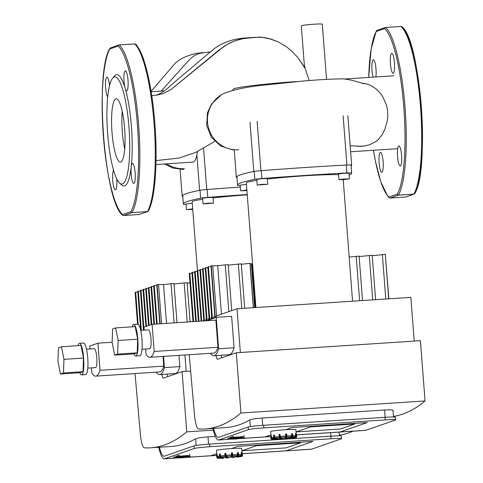 <?xml version="1.0" encoding="UTF-8"?>
<svg xmlns="http://www.w3.org/2000/svg" width="483" height="483" viewBox="0 0 483 483"><rect width="100%" height="100%" fill="white"/><g stroke="black" fill="none" stroke-linecap="round" stroke-linejoin="round"><path stroke-width="0.72" d="M216.873 454.412L216.505 450.385A12.63 0.688 -4.4 0 1 216.752 450.222A12.63 0.688 -4.4 0 1 230.325 448.629A12.63 0.688 -4.4 0 1 241.693 448.447L242.176 454.732A12.63 0.688 175.6 0 0 242.128 454.678M219.433 454.189L219.783 454.123L219.964 456.477L220.333 456.447L220.357 454.086L219.783 454.123L220.17 453.845L220.496 455.922L221.365 456.942L222.729 456.906L222.597 457.455L222.838 457.172L220.483 457.552A1.051 0.785 -97.9 0 1 219.614 456.526L219.638 456.544M222.283 457.498L222.772 457.166M220.266 457.528L217.924 458.029L220.828 457.504A1.051 0.785 82.1 0 1 219.964 456.477L219.614 456.526L219.433 454.171L219.922 453.857M225.036 455.916L225.615 456.96A1.051 0.332 -95.4 0 1 225.199 455.886L224.837 453.555L225.513 453.483L225.694 455.837L226.026 455.825L225.845 453.465L225.513 453.483L225.935 453.471L226.074 455.306L226.491 456.381L227.082 456.435L226.871 456.978L226.279 457.021M225.706 453.235L224.837 453.555L225.018 455.916L225.573 456.96L227.107 456.701L226.11 456.918A1.051 0.332 84.6 0 1 225.694 455.837L225.199 455.886L224.855 453.549M231.073 456.121L231.435 455.988L231.423 453.03L231.786 452.976L231.423 453.03L231.562 456.212L231.84 456.459L231.967 455.336L231.659 455.372M236.356 456.369L235.716 456.151M235.698 455.886L236.899 455.698L237.515 454.557L237.376 452.722L238.234 452.456M235.825 456.35L237.497 456.169A1.051 0.7 -91.6 0 0 238.107 455.022L237.739 455.052A0.791 0.525 88.4 0 1 237.28 455.91L237.89 456.157L236.326 456.375L237.89 456.157A1.051 0.7 88.4 0 0 238.499 455.016L238.524 455.034A0.791 0.525 -91.6 0 1 238.463 455.511M237.739 455.052L237.376 452.722L237.702 452.432M241.609 452.444L242.14 455.046A1.051 0.996 95 0 1 241.228 456.194L238.904 456.399M238.554 456.145L238.88 456.423A11.58 0.634 -4.4 0 1 238.65 456.459L238.789 456.435M238.517 455.886L240.425 455.692L241.343 454.551L241.271 452.462L241.735 452.45L242.158 455.052L241.059 456.175A1.051 0.996 -85 0 0 241.977 455.034L241.645 455.052A0.791 0.749 95 0 1 240.957 455.91L239.302 456.375M241.645 455.052L241.204 452.716L241.512 452.438M236.911 456.526L237.153 457.045L237.304 456.755L236.501 456.586L238.65 456.459M232.915 456.984L233.035 457.516L233.265 457.232L232.42 457.033L233.863 457.015M226.835 457.582L228.254 457.383L228.03 457.926L228.254 457.383M221.528 457.824L223.231 457.884L221.299 458.132L221.516 458.391L223.714 457.878L221.908 458.379A1.051 0.7 88.4 0 1 221.854 458.379A1.051 0.7 88.4 0 1 221.806 458.379M222.838 457.655L223.647 457.872M220.477 457.552L220.803 457.612L220.592 458.156L218.34 458.367A1.051 0.996 95 0 1 218.087 458.361M226.847 457.582L226.859 457.582A11.58 0.634 -4.4 0 1 223.701 457.751L226.847 457.582M219.234 457.975L218.068 458.083A0.791 0.749 95 0 1 217.827 458.065A1.051 1.026 -109.2 0 1 216.71 457.087L216.523 454.732L216.813 457.051L217.127 457.015L217.133 454.394L217.35 456.471L218.461 457.455L219.94 457.359M162.022 374.428A5.265 1.063 -93.8 0 0 163.29 378.147A5.265 1.063 -93.8 0 0 163.351 378.135L182.103 371.608L186.74 431.868A1241.648 251.287 86.2 0 1 150.678 447.813L171.254 446.467A1241.648 251.287 -93.8 0 0 195.645 438.769C197.499 438.003 201.61 437.369 207.98 436.874L215.309 436.39M135.029 373.558L140.33 433.988A15.788 3.194 86.2 0 0 144.339 447.838A1241.648 251.287 86.2 0 0 150.678 447.813M182.103 371.608L190.646 371.053M339.295 435.243A1241.648 251.287 -93.8 0 0 353.019 431.18M213.341 430.124L186.74 431.868M141.972 349.263L149.706 348.756A9.473 1.92 86.2 0 0 150.998 339.181A9.473 1.92 86.2 0 0 148.468 329.853L140.728 330.36L137.74 291.364L140.426 290.923M137.776 291.841L135.089 292.287L137.546 324.238M138.156 324.31L135.675 292.082M141.344 330.318L138.331 291.158M143.451 330.179L140.39 290.44L143.083 289.999M144.049 330.143L140.982 290.235M145.89 326.484L143.046 289.516L145.733 289.076M146.476 326.279L143.632 289.311M148.541 325.56L145.697 288.593L148.384 288.152M149.132 325.355L146.289 288.393M151.191 324.636L148.347 287.675L151.04 287.228M189.994 282.821L187.12 283.147M151.783 324.431L148.939 287.47M153.884 324.202L151.004 286.751L153.691 286.31M190.097 321.829L187.084 282.67L174.031 284.004M187.187 322.022L184.174 282.857M154.488 324.165L151.59 286.546M156.83 285.332L153.654 285.827L156.595 324.027M157.192 323.984L154.246 285.622M159.795 323.815L156.788 284.741L158.533 284.541L163.538 284.572L171.085 283.72L174.097 322.879M166.526 323.375L163.538 284.572M177.007 322.686L173.995 283.527L171.085 283.72M161.545 323.701L158.533 284.541M167.673 376.631A5.265 1.063 86.2 0 1 167.166 374.09M184.929 354.993L186.184 371.342M160.096 323.797L157.078 284.638M242.406 453.682L285.978 450.82A28.95 5.856 86.2 0 1 285.652 450.887A28.95 5.856 -93.8 0 0 285.978 450.82L312.99 441.426L285.978 450.82L311.692 449.136L341.312 438.836A13.156 0.718 -4.4 0 0 341.572 438.667L341.372 436.046A13.156 0.718 175.6 0 0 330.855 436.149L331.06 438.769A13.156 0.718 -4.4 0 1 341.572 438.667M183.661 457.576L210.564 455.813A28.95 5.856 -93.8 0 0 210.884 455.747L216.758 453.706L210.884 455.747A28.95 5.856 86.2 0 1 210.564 455.813L216.577 455.421M231.599 448.544L237.902 446.352L312.99 441.426L237.902 446.352L231.599 448.544M209.682 446.733L209.477 444.112A13.156 0.718 175.6 0 0 194.015 445.863L194.22 448.484A13.156 0.718 -4.4 0 1 209.682 446.733L331.06 438.769M194.22 448.484L164.6 458.784A28.95 5.856 86.2 0 1 164.274 458.85A28.95 5.856 86.2 0 1 158.774 447.288M242.412 453.724L311.366 449.202A28.95 5.856 -93.8 0 0 311.692 449.136M159.45 447.24A26.317 5.325 -93.8 0 0 164.105 456.224A26.317 5.325 -93.8 0 0 164.395 456.163L194.015 445.863M209.477 444.112L330.855 436.149M300.619 442.826L286.135 447.862L241.905 450.766L256.388 445.724L300.619 442.826L286.135 447.862L241.905 450.766L256.388 445.724L300.619 442.826M57.948 361.423L58.443 347.802L61.456 346.758L63.967 359.334L63.466 372.954L60.46 373.999L57.948 361.423M63.967 359.334L83.511 358.048L80.999 345.472L61.456 346.758M83.511 358.048L83.016 371.675L63.466 372.954M83.016 371.675L80.003 372.719L60.46 373.999M77.98 345.671A15.788 3.194 86.2 0 1 79.466 343.341L83.583 343.069A15.788 3.194 86.2 0 1 87.803 358.615A15.788 3.194 86.2 0 1 85.648 374.579L81.536 374.85A15.788 3.194 86.2 0 1 79.755 372.737M79.466 343.341A15.788 3.194 86.2 0 1 83.692 358.887A15.788 3.194 86.2 0 1 81.536 374.85M86.548 349.203L94.282 348.696A9.473 1.92 86.2 0 1 96.817 358.024A9.473 1.92 86.2 0 1 95.519 367.605L87.785 368.112M90.025 348.98L89.796 345.997L97.922 343.165L100.011 370.31A50.944 10.312 86.2 0 1 95.706 376.136A50.944 10.312 86.2 0 1 91.885 373.136L91.474 367.871M112.147 342.236L97.922 343.165M163.037 356.43L163.785 366.126L100.011 370.31M163.785 366.126A50.944 10.312 86.2 0 1 159.481 371.952L95.706 376.136M163.568 356.394L164.437 367.623L179.863 366.609L179 355.379M164.437 367.623A53.577 10.843 86.2 0 1 159.656 374.579L175.088 373.57A53.577 10.843 -93.8 0 0 179.863 366.609M159.656 374.579A53.577 10.843 86.2 0 1 156.136 372.176M182.797 196.503A7.897 0.429 -4.4 0 1 182.182 196.388A209.809 11.459 -4.4 0 1 182.169 196.303A209.809 11.459 -4.4 0 1 199.612 190.326A7.897 0.429 -4.4 0 1 206.736 189.523A209.809 11.459 -4.4 0 1 240.353 187.072M397.612 157.053A9.998 2.023 86.2 0 1 398.904 145.963A9.998 2.023 86.2 0 1 401.578 155.804A9.998 2.023 86.2 0 1 400.214 165.917A9.998 2.023 86.2 0 1 397.612 157.053M380.29 152.429A9.998 2.023 86.2 0 1 380.483 152.368A9.998 2.023 86.2 0 1 383.158 162.216A9.998 2.023 86.2 0 1 381.793 172.322A9.998 2.023 86.2 0 1 379.155 162.97A9.998 2.023 86.2 0 1 380.29 152.429M373.124 77.147A9.998 2.023 86.2 0 1 371.892 66.213A9.998 2.023 86.2 0 1 373.359 59.741A9.998 2.023 86.2 0 1 375.955 68.604A9.998 2.023 86.2 0 1 375.859 76.972M393.283 73.229A9.998 2.023 86.2 0 1 393.084 73.289A9.998 2.023 86.2 0 1 390.409 63.442A9.998 2.023 86.2 0 1 391.779 53.335A9.998 2.023 86.2 0 1 394.418 62.687A9.998 2.023 86.2 0 1 393.283 73.229M112.636 78.174L114.471 75.988A55.787 11.29 86.2 0 1 116.095 74.762A55.787 11.29 86.2 0 1 125.157 88.311A9.998 2.023 86.2 0 1 124.004 81.047A9.998 2.023 86.2 0 1 125.363 70.808A9.998 2.023 86.2 0 1 128.037 80.649A9.998 2.023 86.2 0 1 126.673 90.762A9.998 2.023 86.2 0 1 125.157 88.311A55.787 11.29 86.2 0 1 131.201 166.858A9.998 2.023 86.2 0 1 132.463 163.435A9.998 2.023 86.2 0 1 132.487 163.435A9.998 2.023 86.2 0 1 135.162 173.276A9.998 2.023 86.2 0 1 133.797 183.389A9.998 2.023 86.2 0 1 131.569 177.605A9.998 2.023 86.2 0 1 131.201 166.858A55.787 11.29 86.2 0 1 121.613 184.923L119.512 182.997A53.685 10.867 86.2 0 1 107.474 131.147A53.685 10.867 86.2 0 1 112.636 78.174A53.685 10.867 86.2 0 1 114.199 76.99A53.685 10.867 86.2 0 1 129.39 133.803A53.685 10.867 86.2 0 1 119.512 182.997M107.715 96.878A9.998 2.023 86.2 0 1 105.511 86.046A9.998 2.023 86.2 0 1 106.942 77.214A9.998 2.023 86.2 0 1 109.508 85.708M116.675 178.813A9.998 2.023 86.2 0 1 116.735 179.561A9.998 2.023 86.2 0 1 115.377 189.795A9.998 2.023 86.2 0 1 112.817 181.342A9.998 2.023 86.2 0 1 113.535 170.264M124.692 148.993A31.739 6.424 86.2 0 1 122.217 111.205M115.884 98.84A31.739 6.424 86.2 0 1 116.234 98.767A31.739 6.424 86.2 0 1 124.723 130.018A31.739 6.424 86.2 0 1 120.388 162.107A31.739 6.424 86.2 0 1 111.965 131.738A31.739 6.424 86.2 0 1 115.884 98.84M192.735 209.284L188.829 209.501L192.711 209.006M191.099 209.441L191.075 209.139M192.747 209.429L186.456 209.634L192.699 208.867M186.456 209.634L186.021 203.971L192.264 203.21M207.304 203.385L211.234 203.271L206.259 203.748L205.299 203.663L207.304 203.385M213.408 203.132L203.017 203.868L208.245 203.18L213.408 203.132M203.017 203.868L202.582 198.211L207.811 197.523L213.081 197.402L213.516 203.065M197.45 270.595L192.149 201.725A48.421 2.644 -4.4 0 1 202.667 199.256M213.118 197.915A48.421 2.644 -4.4 0 1 247.26 194.86M186.046 204.297A7.897 0.429 -4.4 0 1 183.395 204.182A205.384 11.218 -4.4 0 1 183.377 204.074A205.384 11.218 -4.4 0 1 200.62 198.187A7.897 0.429 -4.4 0 1 207.726 197.384A205.384 11.218 -4.4 0 1 247.236 194.534M184.572 456.139L179.193 456.163L189.831 455.403L182.761 456.049L188.104 456.006L181.487 456.489L186.71 456.495L176.066 457.25L184.687 456.574L177.388 456.791L184.572 456.139M178.65 455.264L178.734 456.326M179.108 455.107L179.193 456.163M189.747 454.346L189.831 455.403M175.987 456.187L176.066 457.25M176.512 456.006L176.597 457.069M177.309 455.729L177.388 456.791M177.768 455.572L177.847 456.634M181.53 457.618L175.987 458.035L181.33 457.606M179.561 457.51L183.202 457.383L183.781 457.546L181.892 457.836L173.542 458.095L179.549 457.353M183.184 457.16L183.781 457.546M174.115 458.258L173.542 458.095L173.463 457.033M178.462 457.256L189.276 456.676L174.689 457.733L178.456 457.123M174.605 456.67L174.689 457.733M188.485 456.568L190.38 456.35L188.485 456.568M136.798 45.686L136.737 44.859A9.473 0.519 175.6 0 0 135.898 44.714M326.55 79.387L322.3 24.15A10.523 0.574 175.6 0 0 312.827 24.307A10.523 0.574 175.6 0 0 301.519 25.629A10.523 0.574 175.6 0 0 301.307 25.768L304.314 64.837L305.165 68.526L298.252 58.075L292.861 52.164L286.896 47.117L278.594 42.081L271.126 39.129L262.028 37.336L255.356 37.251L242.822 38.694L234.829 40.85L229.811 42.993L224.178 46.193L171.266 89.337L163.326 93.533L156.462 95.169L163.326 93.533L171.266 89.337L218.159 50.733L226.938 44.508L234.829 40.85L239.399 39.437L244.621 38.417L258.073 37.155L244.344 38.048C232.069 39.099 221.794 42.842 213.504 49.29L173.518 82.961C164.274 91.77 158.593 94.976 155.248 95.205L151.783 95.634M309.205 80.51L305.165 68.526L304 66.455L298.252 58.075L292.861 52.164L286.896 47.117L278.594 42.081L269.218 38.598L263.597 37.511L258.079 37.155L261.961 37.167M296.23 81.585A54.579 2.983 175.6 0 0 232.969 89.397L233.041 90.327M155.949 164.546L193.013 162.113A36.497 7.384 -93.8 0 0 197.45 151.638M156.039 160.604L179.006 158.08L195.736 152.429L214.766 141.374M357.565 146.421L364.417 145.981L369.41 144.815L375.617 141.748L378.207 139.617L382.101 134.805L384.891 129.257L387.342 120.508L387.813 116.041L387.42 109.333L386.382 104.841L382.796 96.872L380.845 93.95L376.752 89.349L370.636 85.322L366.706 83.933L361.815 83.088M166.659 163.84A29.632 28.974 70.8 0 0 184.488 168.658M224.891 93.038A29.632 28.974 70.8 0 0 221.305 94.891A29.632 28.974 70.8 0 0 208.855 129.046A29.632 28.974 70.8 0 0 238.753 149.802M271.06 435.563L270.685 431.536A12.63 0.688 -4.4 0 1 270.939 431.373A12.63 0.688 -4.4 0 1 284.511 429.785A12.63 0.688 -4.4 0 1 295.874 429.598L296.357 435.883A12.63 0.688 175.6 0 0 296.308 435.829M274.658 438.751L274.664 438.703A1.051 0.785 -97.9 0 1 273.801 437.683L273.553 435.334L273.964 435.274L274.145 437.634L274.519 437.604L274.537 435.237L273.964 435.274L274.35 435.002L274.682 437.073L275.551 438.099L276.916 438.057L276.783 438.606L277.025 438.322L275.014 438.655L276.409 438.655M273.62 435.322L274.157 435.002M274.109 435.008L273.553 435.334L273.734 437.695L274.652 438.709L276.451 438.655L275.014 438.655A1.051 0.785 82.1 0 1 274.145 437.634L273.801 437.683M281.281 437.858L280.466 438.172M279.892 434.386L279.023 434.706L279.216 437.061L279.754 438.117L280.297 438.069A1.051 0.332 84.6 0 1 279.88 436.994L279.204 437.067L279.796 438.117A1.051 0.332 -95.4 0 1 279.385 437.037L279.259 434.428L279.035 434.7L279.699 434.634L279.88 436.994L280.212 436.976L279.808 434.38L280.677 437.538L281.269 437.592L280.297 438.069L281.046 438.135L281.269 437.592M286.196 437.695L285.278 437.526L285.749 436.016L285.61 434.187L285.972 434.132L285.61 434.187L285.749 437.363L286.027 437.61L286.153 436.487L285.845 436.523M290.543 437.526L289.878 437.018L291.086 436.855L291.702 435.708L291.563 433.873L292.42 433.607M291.943 433.583L292.595 433.812L292.71 436.185A1.051 0.7 88.4 0 1 292.07 437.308L291.678 437.32A1.051 0.7 -91.6 0 0 292.293 436.179L291.925 436.209A0.791 0.525 88.4 0 1 291.46 437.067L291.678 437.32L290.494 437.532M290.011 437.501L289.878 437.018M291.925 436.209L291.563 433.873L291.889 433.583M295.795 433.601L296.327 436.203A1.051 0.996 95 0 1 295.415 437.344L293.09 437.55M292.722 437.302L293.066 437.58A11.58 0.634 -4.4 0 1 292.837 437.61L292.97 437.592M292.704 437.037L294.612 436.849L295.53 435.702L295.457 433.613L295.916 433.607L296.339 436.203L295.246 437.332A1.051 0.996 -85 0 0 296.157 436.185L295.825 436.203A0.791 0.749 95 0 1 295.143 437.061L293.489 437.526M295.825 436.203L295.385 433.873L295.699 433.595M291.098 437.676L291.334 438.196L291.49 437.912L290.754 437.725L292.837 437.61M286.6 438.19L287.101 438.141L286.425 438.214L286.685 438.721L287.476 438.781L286.727 438.721L287.451 438.383L287.222 438.673L287.971 438.739A1.051 0.332 84.6 0 0 287.995 438.739A1.051 0.332 84.6 0 0 288.037 438.721M287.101 438.141L288.049 438.172M281.04 438.733A11.58 0.634 -4.4 0 1 277.888 438.902L282.434 438.534L282.217 439.077L282.434 438.534M275.708 438.975L277.417 439.041L275.485 439.282L275.696 439.542L277.9 439.029L276.095 439.53A1.051 0.7 88.4 0 1 276.041 439.536A1.051 0.7 88.4 0 1 275.992 439.536M277.791 438.763L277.393 438.775L277.81 439.029M277.025 438.805L277.393 438.775M274.435 439.029L274.99 438.763L274.779 439.307L272.527 439.524A1.051 0.996 95 0 1 272.273 439.512M274.447 438.685L272.14 438.902L274.32 439.071L272.001 439.222A1.051 1.026 -109.2 0 1 270.897 438.238L270.709 435.883L270.999 438.202L271.307 438.166L271.313 435.551L271.537 437.628L272.647 438.606L274.127 438.51M249.832 419.92C251.679 419.153 255.791 418.52 262.16 418.024L384.571 409.995C390.699 409.675 393.446 409.856 392.812 410.544M216.203 355.579A5.265 1.063 -93.8 0 0 217.477 359.298A5.265 1.063 -93.8 0 0 217.531 359.286L236.29 352.765L240.926 413.019A1241.648 251.287 86.2 0 1 204.864 428.97L225.434 427.618A1241.648 251.287 -93.8 0 0 249.832 419.926L250.345 426.58M189.215 354.709L194.51 415.145A15.788 3.194 86.2 0 0 198.525 428.989A1241.648 251.287 86.2 0 0 204.864 428.97M236.29 352.765L420.415 340.684L425.052 400.944L240.926 413.019M393.482 416.4A1241.648 251.287 -93.8 0 0 425.052 400.944M253.327 307.701L249.91 263.326A51.053 2.789 175.6 0 0 250.049 263.452L253.454 307.695M254.716 307.611L251.341 263.79A51.053 2.789 175.6 0 0 251.921 263.863L255.284 307.574M195.687 321.461L191.926 272.515L194.613 272.074M191.962 272.998L189.27 273.438L192.977 321.642M193.58 321.6L189.861 273.233M362.522 300.541L359.098 256.093L349.173 257.077M359.612 300.734L356.188 256.286M202.951 320.984L203.772 320.332M205.661 320.809L205.577 319.704L206.428 319.408M208.33 320.072L208.233 318.78L209.079 318.49M210.98 319.154L210.884 317.862L211.729 317.566M216.263 317.331L216.167 316.021L237.002 308.776L410.84 297.371L414.209 341.095M388.706 298.826L385.283 254.378L372.23 255.712M385.796 299.013L382.373 254.565M375.611 299.683L372.194 255.235L359.135 256.57M372.701 299.877L369.284 255.422M388.863 298.814L385.319 254.855M196.291 321.424L192.512 272.309M198.398 321.286L194.577 271.591L197.263 271.15M199.002 321.243L195.168 271.386M201.109 321.104L197.227 270.673L199.92 270.226M252.597 264.267L251.957 264.34M201.713 321.068L197.819 270.468M203.82 320.929L199.884 269.749L202.57 269.303M251.341 263.79L250.085 263.929M204.424 320.887L200.469 269.544M206.531 320.754L202.534 268.826L205.221 268.385M249.91 263.326L241.307 264.304M207.116 320.495L203.126 268.62M209.175 319.782L205.184 267.902L207.877 267.461M244.688 308.269L241.271 263.821L228.211 265.161M241.778 308.462L238.361 264.014M209.767 319.577L205.776 267.697M214.863 316.474L213.534 316.939L213.637 318.231M211.017 266.483L207.841 266.978L211.832 318.858M212.417 318.653L208.427 266.773M214.959 317.766L210.968 265.892L217.724 265.722L225.265 264.871L228.864 311.607M221.449 314.185L217.724 265.722M231.713 310.617L228.175 264.678L225.265 264.871M216.583 315.876L212.719 265.692M221.854 357.782A5.265 1.063 86.2 0 1 221.347 355.24M237.002 308.776L240.371 352.493M215.255 317.663L211.264 265.789M296.592 434.833L340.159 431.977A28.95 5.856 86.2 0 1 339.839 432.043A28.95 5.856 -93.8 0 0 340.159 431.977L367.177 422.577L340.159 431.977L365.879 430.287L395.499 419.987A13.156 0.718 -4.4 0 0 395.758 419.818L395.559 417.197A13.156 0.718 175.6 0 0 385.042 417.306L385.241 419.926A13.156 0.718 -4.4 0 1 395.758 419.818M237.847 438.733L264.75 436.964A28.95 5.856 -93.8 0 0 265.07 436.898L270.945 434.857L265.07 436.898A28.95 5.856 86.2 0 1 264.75 436.964L270.764 436.572M285.779 429.695L292.088 427.503L367.177 422.577L292.088 427.503L285.779 429.695M263.863 427.884L263.664 425.263A13.156 0.718 175.6 0 0 248.202 427.014L248.401 429.635A13.156 0.718 -4.4 0 1 263.863 427.884L385.241 419.926M248.401 429.635L218.781 439.935A28.95 5.856 86.2 0 1 218.461 440.001A28.95 5.856 86.2 0 1 212.955 428.439M296.592 434.881L365.553 430.353A28.95 5.856 -93.8 0 0 365.879 430.287M213.631 428.397A26.317 5.325 -93.8 0 0 218.286 437.375A26.317 5.325 -93.8 0 0 218.582 437.314L248.202 427.014M263.664 425.263L385.042 417.306M354.806 423.977L340.322 429.019L296.091 431.917L310.575 426.881L354.806 423.977L340.322 429.019L296.091 431.917L310.575 426.881L354.806 423.977M112.134 342.574L112.63 328.953L115.636 327.909L118.148 340.485L117.653 354.105L114.646 355.156L112.134 342.574M118.148 340.485L137.691 339.205L135.18 326.629L115.636 327.909M137.691 339.205L137.196 352.825L117.653 354.105M137.196 352.825L134.189 353.87L114.646 355.156M132.167 326.822A15.788 3.194 86.2 0 1 133.652 324.491L137.764 324.226A15.788 3.194 86.2 0 1 141.99 339.772A15.788 3.194 86.2 0 1 139.835 355.736L135.717 356.001A15.788 3.194 86.2 0 1 133.942 353.888M133.652 324.491A15.788 3.194 86.2 0 1 137.872 340.038A15.788 3.194 86.2 0 1 135.717 356.001M144.206 330.13L143.976 327.148L152.109 324.322L154.192 351.461A50.944 10.312 86.2 0 1 149.893 357.287A50.944 10.312 86.2 0 1 146.065 354.287L145.661 349.022M154.192 351.461L217.972 347.277L215.883 320.138L152.109 324.322M217.972 347.277A50.944 10.312 86.2 0 1 213.667 353.109L149.893 357.287M234.05 347.766L231.629 316.323L216.203 317.337L218.618 348.774L234.05 347.766A53.577 10.843 -93.8 0 1 229.268 354.721L213.842 355.736A53.577 10.843 86.2 0 1 210.316 353.327M207.044 320.718L216.203 317.337M218.618 348.774A53.577 10.843 86.2 0 1 213.842 355.736M236.978 177.653A7.897 0.429 -4.4 0 1 236.368 177.539A209.809 11.459 -4.4 0 1 236.356 177.46A209.809 11.459 -4.4 0 1 253.792 171.477A7.897 0.429 -4.4 0 1 260.917 170.674A209.809 11.459 -4.4 0 1 346.927 165.035A7.897 0.429 -4.4 0 1 351.648 165.059A209.809 11.459 -4.4 0 1 351.66 165.144A209.809 11.459 -4.4 0 1 351.123 166.061M346.48 179.193L341.342 179.531L346.468 179M343.612 179.465L343.588 179.163M246.916 190.435L243.015 190.652L246.898 190.163M245.286 190.592L245.261 190.29M246.928 190.586L240.637 190.785L246.885 190.024M240.637 190.785L240.202 185.128L246.451 184.361M343.171 179.622L338.963 179.664L344.192 178.97L349.457 178.855L343.171 179.622M338.963 179.664L338.529 174.001L343.757 173.312L349.022 173.198L349.457 178.855M261.49 184.536L265.421 184.428L260.446 184.898L259.48 184.814L261.49 184.536M267.594 184.283L257.204 185.025L262.432 184.331L267.594 184.283M257.204 185.025L256.769 179.362L261.991 178.674L267.262 178.559L267.697 184.216M255.93 307.532L246.336 182.876A48.421 2.644 -4.4 0 1 256.847 180.407M267.304 179.066A48.421 2.644 -4.4 0 1 338.583 174.695M240.226 185.448A7.897 0.429 -4.4 0 1 237.582 185.333A205.384 11.218 -4.4 0 1 237.564 185.231A205.384 11.218 -4.4 0 1 254.807 179.338A7.897 0.429 -4.4 0 1 261.907 178.535A205.384 11.218 -4.4 0 1 346.939 172.962A7.897 0.429 -4.4 0 1 351.648 172.986A205.384 11.218 -4.4 0 1 351.666 173.095A205.384 11.218 -4.4 0 1 349.167 175.081M238.753 437.29L233.374 437.32L244.012 436.56L236.948 437.2L242.291 437.157L235.674 437.64L240.89 437.646L230.252 438.401L238.874 437.725L231.574 437.948L238.753 437.29M232.836 436.415L232.915 437.477M233.295 436.258L233.374 437.32M243.933 435.497L244.012 436.56M230.174 437.344L230.252 438.401M230.699 437.157L230.777 438.22M231.49 436.886L231.574 437.948M231.955 436.723L232.033 437.785M235.71 438.769L230.168 439.192L235.517 438.757M233.748 438.661L237.388 438.534L237.962 438.697L236.078 438.993L227.728 439.246L233.736 438.51M237.37 438.31L237.962 438.697M228.302 439.409L227.728 439.246L227.644 438.19M232.649 438.413L243.462 437.827L228.876 438.884L232.637 438.274M228.791 437.821L228.876 438.884M242.671 437.719L244.567 437.507L242.671 437.719M219.97 453.851L219.367 454.183L219.548 456.544L220.471 457.552L222.24 457.504M220.985 457.22A0.791 0.586 -97.9 0 1 220.333 456.447M226.34 456.628L226.026 455.825M232.015 456.544L231.369 456.622L231.073 456.115M231.562 456.212L231.097 456.375L231.369 456.622L232.353 456.423L232.48 455.3L231.967 455.336L231.786 452.976L232.299 452.945L232.691 455.3L232.51 452.945L231.599 452.764M232.691 455.3L232.42 456.411L232.51 452.945M238.318 452.656L238.499 455.016L238.342 452.674L237.926 452.668L238.107 455.022L238.499 455.016M237.28 455.91L235.692 455.867M237.932 456.151L238.59 455.016L238.409 452.662L237.745 452.426M242.176 454.732L241.959 452.692M240.957 455.91L238.699 455.861M239.163 456.67L241.585 456.477A1.051 1.026 70.8 0 0 242.532 455.366L242.327 455.36A0.791 0.773 -109.2 0 1 241.615 456.2L239.163 456.664L241.476 456.513A1.051 1.026 -109.2 0 0 241.742 456.459L241.476 456.513M242.074 452.758L242.538 455.36L242.351 453.006M242.043 453.012L242.327 455.36M241.615 456.2L240.136 456.296M241.796 456.441A1.051 1.026 -109.2 0 1 241.742 456.459L242.538 455.36M239.26 456.664A0.791 0.586 -97.9 0 1 239.073 456.707L238.922 456.996A1.051 0.785 82.1 0 0 239.471 456.646M237.153 457.045L238.922 456.996L237.153 457.045M239.073 456.707L237.286 456.495M238.548 457.045L238.56 457.045A1.051 0.785 -97.9 0 0 238.638 457.039L236.791 457.093L236.501 456.586M238.699 457.027A1.051 0.785 -97.9 0 1 238.638 457.039L239.514 456.646M234.195 456.984L233.79 457.582A1.051 0.332 84.6 0 0 233.808 457.582A1.051 0.332 84.6 0 0 233.857 457.57M233.035 457.516L233.79 457.582L233.035 457.516M234.02 457.298L233.247 456.972M233.204 457.624L233.289 457.63A1.051 0.332 -95.4 0 0 233.313 457.63A1.051 0.332 -95.4 0 1 233.313 457.63L232.257 457.323M227.221 457.455L227.517 457.962L226.769 457.878L227.535 458.089M227.686 458.047L228.272 457.642M228.042 457.383L227.529 457.419M227.016 458.125L226.545 457.147M221.939 458.373L221.516 458.391A1.051 0.7 -91.6 0 1 221.462 458.391L223.484 458.162L223.695 457.618M223.605 457.612L223.212 457.624M221.299 458.132A0.791 0.525 88.4 0 1 220.834 457.842A1.051 0.7 -91.6 0 0 221.462 458.391L220.653 457.431M218.068 458.083L220.58 458.156L220.622 457.594M217.32 457.975A1.051 0.996 -85 0 0 218.177 458.355L217.302 457.969M219.511 456.061A12.63 0.688 175.6 0 0 217.35 456.471M224.981 455.409A12.63 0.688 175.6 0 0 220.496 455.922M231.562 454.865A12.63 0.688 175.6 0 0 226.074 455.306M237.515 454.557A12.63 0.688 175.6 0 0 232.655 454.793M241.343 454.551A12.63 0.688 175.6 0 0 238.554 454.527M221.631 457.824A11.58 0.634 -4.4 0 1 220.822 457.836M232.245 457.172A11.58 0.634 -4.4 0 1 228.26 457.486L232.245 457.172M236.513 456.737A11.58 0.634 -4.4 0 1 233.826 457.021L236.513 456.737M238.487 455.662A11.58 0.634 -4.4 0 1 240.425 455.692M232.691 455.904A11.58 0.634 -4.4 0 1 236.899 455.698M226.491 456.381A11.58 0.634 -4.4 0 1 231.435 455.988M221.365 456.942A11.58 0.634 -4.4 0 1 225.138 456.513M220.236 457.878L217.924 458.029A1.051 1.026 70.8 0 1 216.813 457.051L217.821 458.065M217.954 457.751A0.791 0.773 -109.2 0 1 217.127 457.015M218.461 457.455A11.58 0.634 -4.4 0 1 219.777 457.178M330.674 432.641L330.946 436.143M208.541 444.173L207.98 436.874M195.645 438.769L196.158 445.423M164.6 458.784L173.469 458.204M183.836 457.522L216.571 455.372M196.883 154.904L199.612 190.326M206.736 189.523L203.572 148.45M401.729 26.704C420.295 38.042 430.293 170.777 414.71 193.598A1.051 0.984 -150.9 0 1 413.919 194.081A86.843 17.575 -93.8 0 0 420.433 105.771A86.843 17.575 -93.8 0 0 401.023 26.474A1.051 1.014 -49.8 0 1 401.729 26.704A1.051 1.051 0 0 0 400.981 26.456L385.561 27.471A1.051 1.051 0 0 0 385.271 27.525L376.921 30.429A1.051 1.026 70.8 0 0 376.239 31.492L384.589 28.588A1.051 1.026 -109.2 0 1 385.537 27.471L400.981 26.456A1.051 1.026 -109.2 0 1 401.319 26.499M376.511 30.701A1.051 0.984 29.1 0 0 376.239 31.492A85.787 17.364 -93.8 0 0 368.716 77.437M384.589 28.588A1.051 1.014 -49.8 0 1 385.591 27.489A86.843 17.575 -93.8 0 1 405.008 106.779A86.843 17.575 -93.8 0 1 398.487 195.096L398.439 195.144A1.051 1.026 -109.2 0 1 397.328 194.166L388.978 197.07A1.051 1.026 70.8 0 0 390.089 198.048L398.439 195.144L413.871 194.136L398.487 195.096A1.051 0.984 -150.9 0 1 397.328 194.166A85.787 17.364 -93.8 0 0 403.77 106.918A85.787 17.364 -93.8 0 0 384.589 28.588M414.819 193.019A85.787 17.364 -93.8 0 0 421.254 105.771A85.787 17.364 -93.8 0 0 402.073 27.44M414.541 193.81A1.051 1.026 -109.2 0 1 413.871 194.136L405.521 197.04A1.051 1.026 70.8 0 0 405.786 196.986L414.136 194.081A1.051 1.051 0 0 0 414.71 193.598M405.497 197.04L390.077 198.054L405.509 197.04A1.051 1.051 0 0 0 405.786 196.986M390.077 198.054A1.051 1.051 0 0 1 389.328 197.807L387.638 196.05L380.707 181.65L375.436 161.189L373.468 150.279A85.787 17.364 -93.8 0 0 388.978 197.07A1.051 1.014 130.2 0 0 389.733 198.012M148.13 211.282A1.051 1.026 -109.2 0 1 147.454 211.608L139.104 214.512A1.051 1.026 70.8 0 0 139.37 214.458L147.72 211.554A1.051 1.051 0 0 0 148.293 211.071A1.051 0.984 -150.9 0 1 147.502 211.554L132.022 212.617A1.051 1.026 -109.2 0 1 130.917 211.639L122.567 214.543A1.051 1.026 70.8 0 0 123.672 215.521L139.104 214.512L123.672 215.521L132.022 212.617L147.502 211.554A86.843 17.575 86.2 0 0 154.023 123.243A86.843 17.575 86.2 0 0 134.606 43.947L134.564 43.929A1.051 1.026 -109.2 0 1 134.908 43.971M110.1 48.173A1.051 0.984 29.1 0 0 109.822 48.964A85.787 17.364 86.2 0 0 103.386 136.212A85.787 17.364 86.2 0 0 122.567 214.543A1.051 1.014 130.2 0 0 123.322 215.484M132.07 212.568A1.051 0.984 -150.9 0 1 130.917 211.639A85.787 17.364 86.2 0 0 137.353 124.391A85.787 17.364 86.2 0 0 118.172 46.06A1.051 1.014 -49.8 0 1 119.174 44.961A86.843 17.575 86.2 0 1 138.591 124.252A86.843 17.575 86.2 0 1 132.07 212.568M134.564 43.929L119.132 44.943A1.051 1.051 0 0 0 118.854 44.997L110.51 47.902A1.051 1.026 70.8 0 0 109.822 48.964L118.172 46.06A1.051 1.026 -109.2 0 1 119.12 44.943L134.606 43.947A1.051 1.014 -49.8 0 1 135.312 44.176A1.051 1.051 0 0 0 134.564 43.929L119.144 44.943M135.663 44.913A85.787 17.364 86.2 0 1 154.844 123.25A85.787 17.364 86.2 0 1 148.402 210.491M200.01 190.254L200.62 198.187M207.726 197.384L207.116 189.493M174.906 456.568L174.991 457.63M210.232 51.868L199.28 53.384L195.06 55.261L192.319 57.127L188.581 60.647L161.231 91.046M275.165 438.371A0.791 0.586 -97.9 0 1 274.519 437.604M280.526 437.785L280.212 436.976M286.069 437.737L285.556 437.773L286.54 437.574L286.878 436.451L286.697 434.096L285.779 433.921M285.749 437.363L285.272 437.532L285.556 437.773M286.153 436.487L285.972 434.132L286.485 434.096L286.667 436.457L286.153 436.487M286.872 436.457L286.606 437.562L286.697 434.096M292.505 433.806L292.686 436.167L292.293 436.179L292.112 433.819L292.505 433.806L292.776 436.173L292.118 437.302M291.46 437.067L289.897 437.284M292.644 436.662A0.791 0.525 -91.6 0 0 292.71 436.185M296.151 433.849L296.339 436.203M295.143 437.061L292.885 437.012M293.344 437.821L295.765 437.634A1.051 1.026 70.8 0 0 296.713 436.517L296.508 436.517A0.791 0.773 -109.2 0 1 295.801 437.35L295.662 437.67A1.051 1.026 -109.2 0 0 295.928 437.616L295.662 437.67M296.254 433.915L296.719 436.511L296.532 434.157M296.224 434.163L296.508 436.517M295.801 437.35L294.316 437.447M295.982 437.598A1.051 1.026 -109.2 0 1 295.928 437.616L296.719 436.511M293.447 437.815A0.791 0.586 -97.9 0 1 293.259 437.864L293.103 438.147A1.051 0.785 82.1 0 0 293.652 437.803M291.334 438.196L293.103 438.147L291.334 438.196M293.259 437.864L291.466 437.646M292.734 438.196L292.746 438.196A1.051 0.785 -97.9 0 0 292.825 438.19L290.977 438.244L290.688 437.743M292.885 438.178A1.051 0.785 -97.9 0 1 292.825 438.19L293.7 437.797M288.381 438.141L287.476 438.781A1.051 0.332 -95.4 0 0 287.494 438.781A1.051 0.332 -95.4 0 1 287.494 438.781L287.391 438.775M288.2 438.449L287.433 438.123M281.402 438.606L281.704 439.113L280.955 439.029L281.722 439.246M281.873 439.198L282.458 438.799M282.229 438.54L281.71 438.57M281.203 439.276L280.732 438.304M276.125 439.524L275.696 439.542A1.051 0.7 -91.6 0 1 275.648 439.548L277.671 439.313L277.876 438.769M275.485 439.282A0.791 0.525 88.4 0 1 275.02 438.993A1.051 0.7 -91.6 0 0 275.648 439.548L274.833 438.588M273.414 439.125L272.358 439.506L274.767 439.307L274.809 438.745M271.5 439.125A1.051 0.996 -85 0 0 272.358 439.506L271.488 439.119M273.698 437.212A12.63 0.688 175.6 0 0 271.537 437.628M279.168 436.566A12.63 0.688 175.6 0 0 274.682 437.073M285.749 436.016A12.63 0.688 175.6 0 0 280.261 436.457M291.702 435.708A12.63 0.688 175.6 0 0 286.842 435.95M295.53 435.702A12.63 0.688 175.6 0 0 292.74 435.678M275.817 438.975A11.58 0.634 -4.4 0 1 275.002 438.987L275.763 438.981M282.446 438.642L286.431 438.322A11.58 0.634 -4.4 0 1 282.446 438.636M290.7 437.888A11.58 0.634 -4.4 0 1 288.013 438.172L290.7 437.888M292.674 436.819A11.58 0.634 -4.4 0 1 294.612 436.849M286.878 437.061A11.58 0.634 -4.4 0 1 291.086 436.855M280.677 437.538A11.58 0.634 -4.4 0 1 285.622 437.139M275.551 438.099A11.58 0.634 -4.4 0 1 279.325 437.664M270.709 435.883L270.999 438.202A1.051 1.026 70.8 0 0 272.11 439.186L274.314 439.071M272.14 438.902A0.791 0.773 -109.2 0 1 271.307 438.166M272.647 438.606A11.58 0.634 -4.4 0 1 273.964 438.335M384.571 409.995L385.132 417.3M262.722 425.33L262.16 418.024M218.781 439.935L227.656 439.355M238.016 438.673L270.758 436.529M351.648 165.059L347.863 115.805M250.001 122.223L253.792 171.477M260.917 170.674L257.131 121.42M343.135 115.781L346.927 165.035M254.197 171.405L254.807 179.338M351.648 172.986L351.026 164.945M346.329 165.065L346.939 172.962M261.907 178.535L261.303 170.644M229.093 437.719L229.171 438.781M225.078 453.271L225.573 453.223M226.37 457.027L226.865 456.978M231.719 452.734L232.232 452.698M231.369 456.622L231.882 456.586M235.632 455.88L236.314 456.375M238.946 456.405L241.234 456.194M234.219 456.538L233.808 457.582L233.313 457.63M218.346 458.367L220.586 458.156M221.582 457.824L220.822 457.842M216.523 454.732L216.704 457.093M217.815 458.065L220.133 457.914M339.338 435.823L339.054 432.092M164.274 458.85L173.657 458.234M180.038 168.591L182.169 196.303M400.981 26.456L385.549 27.471M376.921 30.429A1.051 1.051 0 0 0 376.348 30.912L371.149 48.861L368.692 77.437M110.51 47.902A1.051 1.051 0 0 0 109.931 48.385C94.348 71.206 104.346 203.941 122.917 215.279A1.051 1.051 0 0 0 123.66 215.527M148.293 211.071C154.856 199.799 157.663 164.945 155.23 128.442C154.089 111.09 152.079 95.205 149.205 80.794L143.934 60.333C141.742 53.764 139.43 48.964 137.003 45.933L135.312 44.176M182.713 195.392L183.377 204.074M151.173 91.704L164.419 90.834M393.651 75.801L343.981 79.061M397.708 148.686L350.634 151.777M363.5 83.613L353.308 80.607C346.854 79.134 342.151 78.584 339.211 78.964C331.525 79.025 320.307 79.635 305.564 80.794L261.424 85.382C245.907 87.067 233.488 89.723 224.16 93.364M364.23 83.801L363.457 83.607M350.169 145.715L362.045 146.385M202.854 52.629L197.438 53.227C185.683 55.593 177.442 59.904 172.721 66.165L151.107 91.311M238.173 149.845L232.341 149.808L220.731 145.999L211.433 137.341L206.694 125.508L207.455 112.696L211.675 103.845L221.305 94.891M183.492 169.479L172.745 167.999L164.498 163.985M276.451 438.655L277.007 438.063M279.023 434.706L279.204 437.067M279.259 434.428L279.76 434.38M280.557 438.184L281.052 438.135M285.9 433.885L286.419 433.855M293.133 437.556L295.415 437.344M288.405 437.689L287.995 438.739L287.494 438.781M272.533 439.524L274.773 439.307M296.339 436.191L296.357 435.883M270.891 438.244L272.001 439.222M393.524 416.974L393.011 410.321M218.461 440.001L227.837 439.385M347.869 115.89L351.66 165.144M234.225 149.742L236.356 177.46M343.214 179.616L352.566 301.193M236.893 176.543L237.564 185.231M351.038 164.945L351.666 173.095"/></g></svg>
